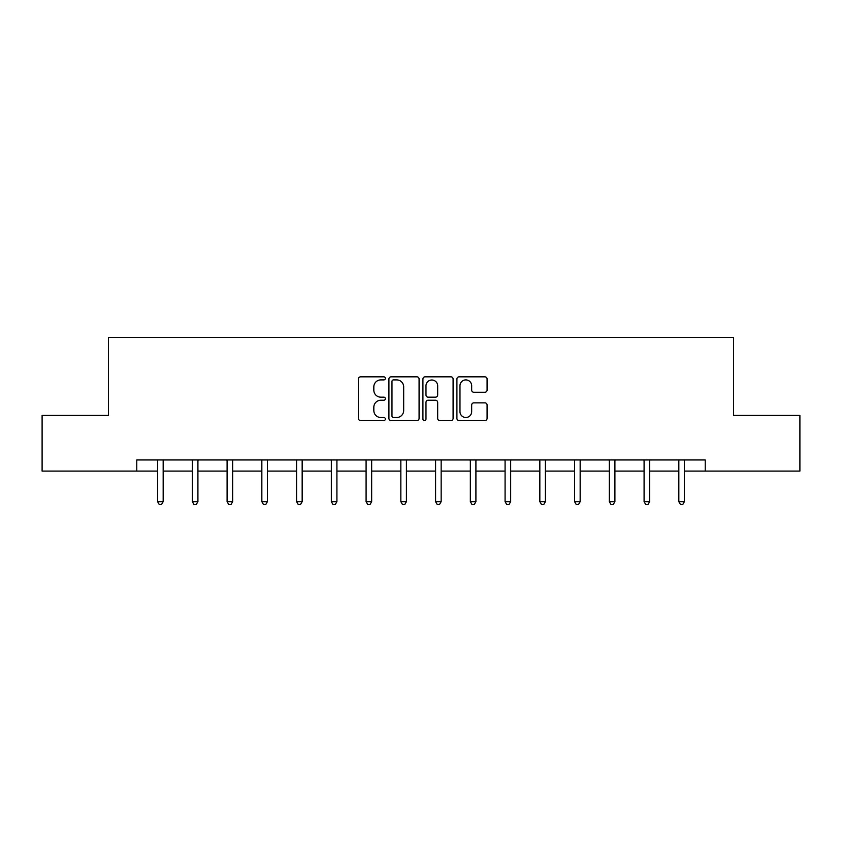 <?xml version="1.0" encoding="UTF-8"?>
<svg xmlns="http://www.w3.org/2000/svg" width="842" height="842" viewBox="0 0 842 842"><rect width="100%" height="100%" fill="white"/><g stroke="black" fill="none" stroke-linecap="round" stroke-linejoin="round"><path stroke-width="1.26" d="M385.362 378.374A1.526 1.526 0 0 0 383.826 376.837L360.597 376.837A2.189 2.189 0 0 0 358.408 379.026L358.408 418.379A2.189 2.189 0 0 0 360.597 420.568L383.826 420.568A1.526 1.526 0 0 0 385.362 419.032A1.526 1.526 0 0 0 383.826 417.506L380.826 417.506A6.999 6.999 0 0 1 373.827 410.507L373.827 407.233A6.999 6.999 0 0 1 380.826 400.234L383.826 400.234A1.526 1.526 0 0 0 385.362 398.698A1.526 1.526 0 0 0 383.826 397.171L380.826 397.171A6.999 6.999 0 0 1 373.827 390.172L373.827 386.899A6.999 6.999 0 0 1 380.826 379.9L383.826 379.9A1.526 1.526 0 0 0 385.362 378.374M484.897 392.256A2.189 2.189 0 0 0 487.086 390.067L487.086 379.026A2.189 2.189 0 0 0 484.897 376.837L459.101 376.837A2.189 2.189 0 0 0 456.911 379.026L456.911 418.379A2.189 2.189 0 0 0 459.101 420.568L484.897 420.568A2.189 2.189 0 0 0 487.086 418.379L487.086 405.044A2.189 2.189 0 0 0 484.897 402.855L473.857 402.855A2.189 2.189 0 0 0 471.667 405.044L471.667 411.654A5.852 5.852 0 0 1 465.826 417.506A5.852 5.852 0 0 1 459.974 411.654L459.974 385.752A5.852 5.852 0 0 1 465.826 379.9A5.852 5.852 0 0 1 471.667 385.752L471.667 390.067A2.189 2.189 0 0 0 473.857 392.256L484.897 392.256M136.772 471.099L42.1 471.099L42.1 415.411L108.481 415.411L108.481 337.442L733.519 337.442L733.519 415.411L799.9 415.411L799.9 471.099L705.228 471.099L705.228 459.964L136.772 459.964L136.772 471.099L157.601 471.099M419.084 379.026A2.189 2.189 0 0 0 416.895 376.837L391.098 376.837A2.189 2.189 0 0 0 388.909 379.026L388.909 418.379A2.189 2.189 0 0 0 391.098 420.568L416.895 420.568A2.189 2.189 0 0 0 419.084 418.379L419.084 379.026M425.105 376.837L450.902 376.837A2.189 2.189 0 0 1 453.091 379.026L453.091 418.379A2.189 2.189 0 0 1 450.902 420.568L439.861 420.568A2.189 2.189 0 0 1 437.672 418.379L437.672 402.423A2.189 2.189 0 0 0 435.482 400.234L428.157 400.234A2.189 2.189 0 0 0 425.978 402.423L425.978 419.032A1.526 1.526 0 0 1 424.442 420.568A1.526 1.526 0 0 1 422.916 419.032L422.916 379.026A2.189 2.189 0 0 1 425.105 376.837M163.169 471.099L192.344 471.099M197.912 471.099L227.098 471.099M232.666 471.099L261.841 471.099M267.409 471.099L296.594 471.099M302.162 471.099L331.338 471.099M336.916 471.099L366.091 471.099M371.659 471.099L400.845 471.099M406.412 471.099L435.588 471.099M441.155 471.099L470.341 471.099M475.909 471.099L505.084 471.099M510.662 471.099L539.838 471.099M545.406 471.099L574.591 471.099M580.159 471.099L609.334 471.099M614.902 471.099L644.088 471.099M649.656 471.099L678.831 471.099M684.399 471.099L705.228 471.099M393.509 379.9A1.526 1.526 0 0 0 391.972 381.426L391.972 415.98A1.526 1.526 0 0 0 393.509 417.506L396.677 417.506A6.999 6.999 0 0 0 403.676 410.507L403.676 386.899A6.999 6.999 0 0 0 396.677 379.9L393.509 379.9M437.672 385.857A5.852 5.852 0 0 0 431.82 380.005A5.852 5.852 0 0 0 425.978 385.857L425.978 394.982A2.189 2.189 0 0 0 428.157 397.171L435.482 397.171A2.189 2.189 0 0 0 437.672 394.982L437.672 385.857M163.453 459.964L163.327 460.29A2.231 2.231 0 0 0 163.169 461.121L163.169 501.653L157.601 501.653L157.601 461.121A2.231 2.231 0 0 0 157.433 460.29L157.307 459.964M163.169 501.653L161.496 504.558L159.264 504.558L157.601 501.653M198.207 459.964L198.08 460.29A2.231 2.231 0 0 0 197.912 461.121L197.912 501.653L192.344 501.653L192.344 461.121A2.231 2.231 0 0 0 192.186 460.29L192.05 459.964M197.912 501.653L196.249 504.558L194.018 504.558L192.344 501.653M232.96 459.964L232.824 460.29A2.231 2.231 0 0 0 232.666 461.121L232.666 501.653L227.098 501.653L227.098 461.121A2.231 2.231 0 0 0 226.93 460.29L226.803 459.964M232.666 501.653L230.992 504.558L228.761 504.558L227.098 501.653M267.703 459.964L267.577 460.29A2.231 2.231 0 0 0 267.409 461.121L267.409 501.653L261.841 501.653L261.841 461.121A2.231 2.231 0 0 0 261.683 460.29L261.557 459.964M267.409 501.653L265.746 504.558L263.514 504.558L261.841 501.653M302.457 459.964L302.32 460.29A2.231 2.231 0 0 0 302.162 461.121L302.162 501.653L296.594 501.653L296.594 461.121A2.231 2.231 0 0 0 296.437 460.29L296.3 459.964M302.162 501.653L300.489 504.558L298.268 504.558L296.594 501.653M337.2 459.964L337.074 460.29A2.231 2.231 0 0 0 336.916 461.121L336.916 501.653L331.338 501.653L331.338 461.121A2.231 2.231 0 0 0 331.18 460.29L331.053 459.964M336.916 501.653L335.242 504.558L333.011 504.558L331.338 501.653M371.953 459.964L371.817 460.29A2.231 2.231 0 0 0 371.659 461.121L371.659 501.653L366.091 501.653L366.091 461.121A2.231 2.231 0 0 0 365.933 460.29L365.796 459.964M371.659 501.653L369.985 504.558L367.765 504.558L366.091 501.653M406.707 459.964L406.57 460.29A2.231 2.231 0 0 0 406.412 461.121L406.412 501.653L400.845 501.653L400.845 461.121A2.231 2.231 0 0 0 400.676 460.29L400.55 459.964M406.412 501.653L404.739 504.558L402.508 504.558L400.845 501.653M441.45 459.964L441.324 460.29A2.231 2.231 0 0 0 441.155 461.121L441.155 501.653L435.588 501.653L435.588 461.121A2.231 2.231 0 0 0 435.43 460.29L435.293 459.964M441.155 501.653L439.492 504.558L437.261 504.558L435.588 501.653M476.204 459.964L476.067 460.29A2.231 2.231 0 0 0 475.909 461.121L475.909 501.653L470.341 501.653L470.341 461.121A2.231 2.231 0 0 0 470.183 460.29L470.047 459.964M475.909 501.653L474.235 504.558L472.015 504.558L470.341 501.653M510.947 459.964L510.82 460.29A2.231 2.231 0 0 0 510.662 461.121L510.662 501.653L505.084 501.653L505.084 461.121A2.231 2.231 0 0 0 504.926 460.29L504.8 459.964M510.662 501.653L508.989 504.558L506.758 504.558L505.084 501.653M545.7 459.964L545.563 460.29A2.231 2.231 0 0 0 545.406 461.121L545.406 501.653L539.838 501.653L539.838 461.121A2.231 2.231 0 0 0 539.68 460.29L539.543 459.964M545.406 501.653L543.732 504.558L541.511 504.558L539.838 501.653M580.443 459.964L580.317 460.29A2.231 2.231 0 0 0 580.159 461.121L580.159 501.653L574.591 501.653L574.591 461.121A2.231 2.231 0 0 0 574.423 460.29L574.297 459.964M580.159 501.653L578.486 504.558L576.254 504.558L574.591 501.653M615.197 459.964L615.07 460.29A2.231 2.231 0 0 0 614.902 461.121L614.902 501.653L609.334 501.653L609.334 461.121A2.231 2.231 0 0 0 609.176 460.29L609.04 459.964M614.902 501.653L613.239 504.558L611.008 504.558L609.334 501.653M649.95 459.964L649.813 460.29A2.231 2.231 0 0 0 649.656 461.121L649.656 501.653L644.088 501.653L644.088 461.121A2.231 2.231 0 0 0 643.919 460.29L643.793 459.964M649.656 501.653L647.982 504.558L645.751 504.558L644.088 501.653M684.693 459.964L684.567 460.29A2.231 2.231 0 0 0 684.399 461.121L684.399 501.653L678.831 501.653L678.831 461.121A2.231 2.231 0 0 0 678.673 460.29L678.547 459.964M684.399 501.653L682.736 504.558L680.504 504.558L678.831 501.653"/></g></svg>
